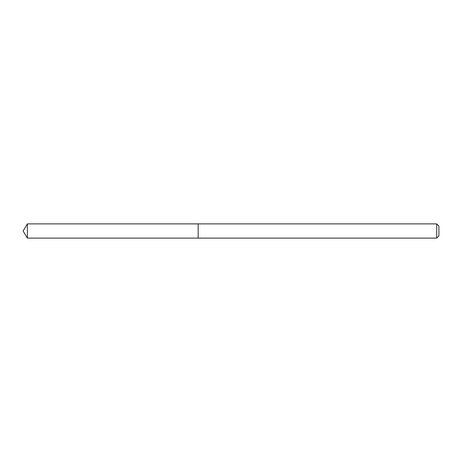 <?xml version="1.0" encoding="UTF-8"?>
<svg xmlns="http://www.w3.org/2000/svg" width="462" height="462" viewBox="0 0 462 462"><rect width="100%" height="100%" fill="white"/><g stroke="black" fill="none" stroke-linecap="round" stroke-linejoin="round"><path stroke-width="0.69" d="M436.711 238.115L438.9 235.926L438.9 226.074L436.711 223.885L27.373 223.885L27.373 238.115L198.175 238.115L198.175 223.885L198.175 238.115L436.711 238.115L436.711 223.885M27.373 238.115L23.1 231L27.373 223.885"/></g></svg>

